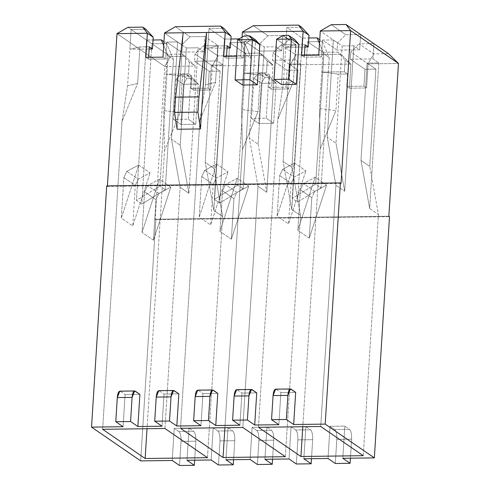 <?xml version="1.0" encoding="UTF-8"?>
<svg xmlns="http://www.w3.org/2000/svg" width="490" height="490" viewBox="0 0 490 490"><rect width="100%" height="100%" fill="white"/><g stroke="black" fill="none" stroke-linecap="round" stroke-linejoin="round"><path stroke-width="0.37" stroke-dasharray="2.45 1.84" d="M264.912 459.289L266.934 427.127L252.136 427.317L250.114 459.479L252.136 427.317L256.785 430.514L271.582 430.324C273.151 431.935 273.867 435.224 273.732 440.185L272.538 459.191L273.732 440.185L258.934 440.375L273.732 440.185C273.867 435.224 273.151 431.935 271.582 430.324L266.934 427.127L264.912 459.289M225.964 459.791L227.991 427.629L213.193 427.819L211.166 459.981L213.193 427.819L217.842 431.016L232.64 430.82C234.208 432.437 234.924 435.726 234.79 440.688L233.595 459.694L234.79 440.688L219.992 440.877L234.79 440.688C234.924 435.726 234.208 432.437 232.64 430.82L227.991 427.629L225.964 459.791M187.021 460.288L189.042 428.131L174.244 428.321L172.223 460.484L174.244 428.321L178.893 431.512L193.691 431.323C195.265 432.94 195.982 436.223 195.847 441.19L194.646 460.19L195.847 441.19L181.043 441.38L195.847 441.19C195.982 436.223 195.265 432.94 193.691 431.323L189.042 428.131L187.021 460.288M140.679 460.888L155.851 219.692L389.519 216.678L155.851 219.692L155.189 219.232L388.858 216.225L155.189 219.232L155.851 219.692L140.679 460.888M342.804 458.285L344.825 426.122L330.027 426.312L328 458.475L330.027 426.312L334.676 429.51L349.474 429.32C351.042 430.93 351.759 434.22 351.624 439.181L350.43 458.187L351.624 439.181L336.826 439.371L351.624 439.181C351.759 434.22 351.042 430.93 349.474 429.32L344.825 426.122L342.804 458.285M303.855 458.787L305.876 426.625L291.078 426.815L289.057 458.977L291.078 426.815L295.727 430.012L310.525 429.822C312.099 431.433 312.816 434.722 312.681 439.683L311.481 458.689L312.681 439.683L297.877 439.873L312.681 439.683C312.816 434.722 312.099 431.433 310.525 429.822L305.876 426.625L303.855 458.787M278.859 424.708L280.88 392.551L295.678 392.361L280.88 392.551L278.859 424.708M123.076 426.716L125.103 394.56L139.901 394.364L125.103 394.56L123.076 426.716M162.025 426.214L164.046 394.058L178.844 393.868L164.046 394.058L162.025 426.214M200.967 425.712L202.989 393.556L217.793 393.366L202.989 393.556L200.967 425.712M239.91 425.21L241.938 393.054L256.736 392.864L241.938 393.054L239.91 425.21M126.837 171.347L138.682 165.032L150.105 172.878L138.26 179.193L126.837 171.347L123.884 177.582L121.33 218.124L138.682 165.032L126.837 171.347L138.26 179.193L150.105 172.878L138.682 165.032L121.33 218.124L132.753 225.97L150.105 172.878L132.753 225.97L135.307 185.428L138.26 179.193L135.307 185.428L123.884 177.582L126.837 171.347M165.222 189.771L173.417 59.523L168.107 55.872L159.911 186.12L165.222 189.771L159.911 186.12L168.107 55.872L173.417 59.523L166.643 43.543L163.948 41.693L166.643 43.543L151.839 43.733L146.528 40.082L153.027 40.002L146.528 40.082L136.441 200.398L159.911 186.12L136.441 200.398L141.757 204.048L165.222 189.771L141.757 204.048L151.839 43.733L166.643 43.543L173.417 59.523L165.222 189.771M163.709 45.509L168.107 55.872L163.709 45.509M170.826 187.113L158.981 193.428L147.557 185.581L159.403 179.267L170.826 187.113L153.474 240.204L156.028 199.663L158.981 193.428L170.826 187.113L159.403 179.267L147.557 185.581L158.981 193.428L156.028 199.663L144.605 191.817L147.557 185.581L144.605 191.817L142.051 232.358L159.403 179.267L142.051 232.358L153.474 240.204L170.826 187.113M204.722 170.342L216.574 164.028L227.997 171.874L216.145 178.189L204.722 170.342L201.77 176.578L199.222 217.119L216.574 164.028L204.722 170.342L216.145 178.189L227.997 171.874L216.574 164.028L199.222 217.119L210.645 224.965L227.997 171.874L210.645 224.965L213.193 184.424L216.145 178.189L213.193 184.424L201.77 176.578L204.722 170.342M243.114 188.766L251.309 58.518L245.992 54.868L237.803 185.116L243.114 188.766L237.803 185.116L245.992 54.868L251.309 58.518L244.528 42.538L239.218 38.894L245.992 54.868L239.071 38.894L244.528 42.538L251.309 58.518L243.114 188.766L219.643 203.05L243.114 188.766M248.712 186.108L236.866 192.423L225.443 184.577L237.289 178.262L248.712 186.108L231.366 239.2L233.914 198.664L236.866 192.423L248.712 186.108L237.289 178.262L225.443 184.577L236.866 192.423L233.914 198.664L222.491 190.812L225.443 184.577L222.491 190.812L219.943 231.354L237.289 178.262L219.943 231.354L231.366 239.2L248.712 186.108M220.102 71.136L213.983 168.419L205.218 162.392L211.337 65.109L220.102 71.136L211.337 65.109L205.218 162.392L213.983 168.419L222.632 216.507L213.867 210.486L205.218 162.392L213.867 210.486L223.024 64.962L211.337 65.109L223.024 64.962L217.174 60.944L194.591 61.238L209.199 71.277L220.102 71.136L209.199 71.277L208.14 88.157L191.002 88.378L191.78 75.999L188.595 73.806L166.006 74.1L163.709 110.599L180.136 112.62L182.433 76.115L166.006 74.1L182.433 76.115L191.78 75.999L182.433 76.115L180.136 112.62L163.709 110.599L164.511 150.681L180.136 112.62L164.511 150.681L147.018 428.732L164.511 150.681L163.709 110.599L166.006 74.1L188.595 73.806L189.33 62.071L182.047 54.127L167.249 54.323L166.006 74.1L167.249 54.323L182.047 54.127L189.33 62.071L195.173 66.083L185.238 56.319L182.047 54.127L185.238 56.319L170.434 56.509L167.249 54.323L170.434 56.509L164.799 66.475L116.981 33.626L164.799 66.475L170.434 56.509L185.238 56.319L195.173 66.083L189.33 62.071L188.595 73.806L191.78 75.999L191.002 88.378L208.14 88.157L209.199 71.277L194.591 61.238L217.174 60.944L218.136 45.668L203.338 45.858L217.952 55.897L212.311 65.862L195.044 53.998L203.338 45.858L195.044 53.998L194.591 61.238L195.044 53.998L212.311 65.862L217.952 55.897L203.338 45.858L218.136 45.668L204.857 36.542L203.895 51.818L198.052 47.806L188.895 193.329L180.246 145.236L186.365 47.953L198.052 47.806L186.365 47.953L180.246 145.236L188.895 193.329L180.13 187.303L171.482 139.215L180.246 145.236L171.482 139.215L177.601 41.932L186.365 47.953L177.601 41.932L166.698 42.073L181.306 52.111L203.895 51.818L181.306 52.111L181.759 44.878L190.059 36.738L204.857 36.542L190.059 36.738L181.759 44.878L164.493 33.014L181.759 44.878L181.306 52.111L166.698 42.073L177.601 41.932L171.482 139.215L180.13 187.303L188.895 193.329L198.052 47.806L203.895 51.818L204.857 36.542L218.136 45.668L217.174 60.944L223.024 64.962L213.867 210.486L222.632 216.507L213.983 168.419L220.102 71.136M127.578 85.781L137.635 83.416L122.01 121.483L127.578 85.781L129.875 49.276L139.932 46.917L137.635 83.416L127.578 85.781L122.01 121.483L137.635 83.416L139.932 46.917L129.875 49.276L149.138 49.031L129.875 49.276L131.118 29.498L167.249 54.323L151.839 43.733L141.757 204.048L136.441 200.398L146.528 40.082L127.933 27.311L131.118 29.498L145.922 29.308L131.118 29.498L127.578 85.781M264.257 46.954L258.138 144.238L249.367 138.211L255.492 40.927L264.257 46.954L275.937 46.801L266.787 192.325L258.138 144.238L264.257 46.954L255.492 40.927L244.584 41.068L259.198 51.107L281.787 50.819L275.937 46.801L264.257 46.954M205.469 84.776L215.526 82.412L199.896 120.479L205.469 84.776L207.766 48.271L217.817 45.913L215.526 82.412L205.469 84.776L199.896 120.479L215.526 82.412L217.817 45.913L207.766 48.271L227.029 48.026L207.766 48.271L209.01 28.494L224.42 39.084L214.332 199.399L237.803 185.116L214.332 199.399L219.643 203.05L229.73 42.734L244.528 42.538L229.73 42.734L245.141 53.318L241.601 109.595L242.403 149.683L258.028 111.616L241.601 109.595L258.028 111.616L260.325 75.117L243.891 73.096L260.325 75.117L269.671 74.995L266.48 72.802L243.891 73.096L266.48 72.802L267.221 61.066L259.939 53.128L245.141 53.318L259.939 53.128L267.221 61.066L273.065 65.078L263.124 55.315L259.939 53.128L263.124 55.315L217.952 55.897L263.124 55.315L273.065 65.078L267.221 61.066L266.48 72.802L269.671 74.995L260.325 75.117L258.028 111.616L242.403 149.683L241.601 109.595L245.141 53.318L229.73 42.734L219.643 203.05L214.332 199.399L224.42 39.084L230.919 38.998L224.42 39.084L209.01 28.494L223.808 28.304L209.01 28.494L205.469 84.776M297.993 70.131L291.875 167.415L283.11 161.394L289.229 64.11L297.993 70.131L289.229 64.11L283.11 161.394L291.875 167.415L300.523 215.502L291.758 209.481L283.11 161.394L291.758 209.481L300.909 63.957L289.229 64.11L300.909 63.957L295.066 59.945L272.477 60.233L287.091 70.272L297.993 70.131L287.091 70.272L286.025 87.153L268.894 87.373L269.671 74.995L268.894 87.373L286.025 87.153L287.091 70.272L272.477 60.233L272.936 53L290.203 64.858L288.684 88.978L286.025 87.153L288.684 88.978L271.546 89.198L268.894 87.373L271.546 89.198L273.065 65.078L212.311 65.862L210.792 89.982L208.14 88.157L210.792 89.982L193.66 90.203L191.002 88.378L193.66 90.203L195.173 66.083L164.799 66.475L155.189 219.232L164.799 66.475L195.173 66.083L193.66 90.203L210.792 89.982L212.311 65.862L273.065 65.078L271.546 89.198L288.684 88.978L290.203 64.858L272.936 53L272.477 60.233L295.066 59.945L300.909 63.957L291.758 209.481L300.523 215.502L291.875 167.415L297.993 70.131M258.138 144.238L266.787 192.325L258.016 186.304L249.367 138.211L258.138 144.238M149.279 46.795L139.932 46.917L149.279 46.795M175.445 26.699L190.059 36.738L175.445 26.699M227.164 45.791L217.817 45.913L227.164 45.791M207.46 457.703L222.632 216.507L207.46 457.703M164.952 428.499L180.13 187.303L164.952 428.499M148.501 59.18L165.632 58.959L166.698 42.073L165.632 58.959L148.501 59.18L148.617 57.318L148.501 59.18L145.842 57.355L148.501 59.18M102.643 429.307L122.01 121.483L102.643 429.307M153.474 240.204L142.051 232.358L144.605 191.817L156.028 199.663L153.474 240.204M123.884 177.582L135.307 185.428L132.753 225.97L121.33 218.124L123.884 177.582M226.386 58.175L243.524 57.955L244.584 41.068L255.492 40.927L249.367 138.211L258.016 186.304L242.844 427.501L258.016 186.304L266.787 192.325L275.937 46.801L281.787 50.819L259.198 51.107L244.584 41.068L243.524 57.955L226.386 58.175L226.503 56.313L226.386 58.175L223.734 56.35L226.386 58.175M180.534 428.303L199.896 120.479L180.534 428.303M224.91 427.727L242.403 149.683L224.91 427.727M231.366 239.2L219.943 231.354L222.491 190.812L233.914 198.664L231.366 239.2M201.77 176.578L213.193 184.424L210.645 224.965L199.222 217.119L201.77 176.578M285.345 456.698L300.523 215.502L285.345 456.698M341.04 183.37L107.371 186.384L106.71 185.924L107.371 186.384L107.402 185.918L107.371 186.384L341.04 183.37M162.98 57.134L165.632 58.959L162.98 57.134M240.866 56.13L243.524 57.955L240.866 56.13L242.06 37.173L240.866 56.13L236.609 56.185L240.866 56.13M242.385 32.009L259.651 43.873L259.198 51.107L259.651 43.873L242.385 32.009M177.117 129.25L183.186 32.769L177.117 129.25M281.499 84.525L284.022 44.327L289.002 39.445L294.453 39.372L289.002 39.445L283.159 35.427L289.002 39.445L284.022 44.327L281.499 84.525M242.55 85.027L245.08 44.829L250.059 39.941L255.511 39.874L250.059 39.941L244.216 35.929L250.059 39.941L245.08 44.829L242.55 85.027M267.944 35.733L259.651 43.873L267.944 35.733L282.748 35.543L281.787 50.819L282.748 35.543L296.027 44.67L295.066 59.945L296.027 44.67L281.229 44.859L272.936 53L281.229 44.859L295.838 54.892L290.203 64.858L295.838 54.892L341.016 54.31L350.956 64.08L290.203 64.858L350.956 64.08L349.437 88.2L366.575 87.98L368.088 63.859L373.729 53.894L388.527 53.704L373.729 53.894L359.121 43.855L373.919 43.665L359.121 43.855L373.729 53.894L368.088 63.859L398.468 63.467L368.088 63.859L350.822 51.995L359.121 43.855L350.822 51.995L368.088 63.859L366.575 87.98L363.917 86.154L364.977 69.268L350.368 59.229L350.822 51.995L350.368 59.229L364.977 69.268L363.917 86.154L346.779 86.375L349.437 88.2L350.956 64.08L341.016 54.31L295.838 54.892L281.229 44.859L296.027 44.67L282.748 35.543L267.944 35.733L253.336 25.694L267.944 35.733M323.026 52.314L337.83 52.124L341.016 54.31L337.83 52.124L345.113 60.062L350.956 64.08L345.113 60.062L344.372 71.803L321.783 72.091L338.21 74.113L347.563 73.99L344.372 71.803L347.563 73.99L346.779 86.375L347.563 73.99L338.21 74.113L321.783 72.091L344.372 71.803L345.113 60.062L337.83 52.124L323.026 52.314L319.486 108.59L335.92 110.611L338.21 74.113L335.92 110.611L319.486 108.59L320.288 148.678L335.92 110.611L320.288 148.678L302.796 426.729L320.288 148.678L319.486 108.59L323.026 52.314L307.622 41.73L323.026 52.314M301.699 27.299L286.901 27.495L302.305 38.079L308.81 37.993L302.305 38.079L292.224 198.395L315.689 184.111L321.005 187.762L329.2 57.52L323.884 53.869L315.689 184.111L323.884 53.869L329.2 57.52L322.42 41.54L307.622 41.73L322.42 41.54L319.731 39.69L322.42 41.54L329.2 57.52L321.005 187.762L315.689 184.111L292.224 198.395L297.534 202.045L321.005 187.762L297.534 202.045L307.622 41.73L297.534 202.045L292.224 198.395L302.305 38.079L286.901 27.495L301.699 27.299M253.949 78.18L251.425 118.378L266.223 118.188L268.753 77.99L264.38 73.224L258.928 73.298L253.949 78.18L261.391 83.294L258.861 123.492L251.425 118.378L253.949 78.18L258.928 73.298L264.38 73.224L270.223 77.242L264.772 77.31L258.928 73.298L264.772 77.31L270.223 77.242L264.38 73.224L268.753 77.99L266.223 118.188L273.659 123.302L276.189 83.098L268.753 77.99L276.189 83.098L273.659 123.302L258.861 123.492L261.391 83.294L276.189 83.098L270.223 77.242L276.189 83.098L261.391 83.294L264.772 77.31L261.391 83.294L253.949 78.18M176.063 79.184L173.534 119.382L188.332 119.193L190.861 78.994L186.488 74.229L181.037 74.302L176.063 79.184L183.499 84.292L180.969 124.497L173.534 119.382L176.063 79.184L181.037 74.302L186.488 74.229L192.337 78.247L186.88 78.314L181.037 74.302L186.88 78.314L192.337 78.247L186.488 74.229L190.861 78.994L188.332 119.193L195.767 124.301L198.297 84.102L190.861 78.994L198.297 84.102L195.767 124.301L180.969 124.497L183.499 84.292L198.297 84.102L192.337 78.247L198.297 84.102L183.499 84.292L186.88 78.314L183.499 84.292L176.063 79.184M360.634 34.539L345.836 34.729L331.228 24.69L345.836 34.729L337.543 42.869L320.276 31.005L337.543 42.869L337.083 50.102L322.475 40.07L333.378 39.929L342.149 45.95L336.024 143.233L327.259 137.206L333.378 39.929L327.259 137.206L335.907 185.3L320.736 426.496L335.907 185.3L327.259 137.206L336.024 143.233L342.149 45.95L333.378 39.929L322.475 40.07L321.416 56.95L322.475 40.07L337.083 50.102L337.543 42.869L345.836 34.729L360.634 34.539L359.672 49.815L337.083 50.102L359.672 49.815L353.829 45.797L342.149 45.95L353.829 45.797L344.672 191.321L336.024 143.233L344.672 191.321L335.907 185.3L344.672 191.321L353.829 45.797L359.672 49.815L360.634 34.539M282.614 169.338L294.459 163.023L305.882 170.869L294.037 177.184L282.614 169.338L279.661 175.573L277.113 216.114L294.459 163.023L282.614 169.338L294.037 177.184L305.882 170.869L294.459 163.023L277.113 216.114L288.536 223.961L305.882 170.869L288.536 223.961L291.085 183.425L294.037 177.184L291.085 183.425L279.661 175.573L282.614 169.338M326.603 185.104L314.758 191.425L303.335 183.572L315.18 177.257L326.603 185.104L309.257 238.201L311.805 197.66L314.758 191.425L326.603 185.104L315.18 177.257L303.335 183.572L314.758 191.425L311.805 197.66L300.382 189.808L303.335 183.572L300.382 189.808L297.834 230.349L315.18 177.257L297.834 230.349L309.257 238.201L326.603 185.104M375.885 69.127L369.766 166.41L360.995 160.389L367.12 63.106L375.885 69.127L364.977 69.268L375.885 69.127L367.12 63.106L360.995 160.389L369.766 166.41L375.885 69.127M319.486 43.5L323.884 53.869L319.486 43.5M285.658 47.273L304.915 47.022L285.658 47.273L295.709 44.908L285.658 47.273L286.901 27.495L283.361 83.772L293.412 81.413L295.709 44.908L305.056 44.792L295.709 44.908L293.412 81.413L277.787 119.474L293.412 81.413L283.361 83.772L285.658 47.273M301.62 55.346L304.278 57.171L304.394 55.309L304.278 57.171L321.416 56.95L318.757 55.125L321.416 56.95L304.278 57.171L301.62 55.346M258.42 427.298L277.787 119.474L283.361 83.772L277.787 119.474L258.42 427.298M363.237 455.694L378.415 214.498L369.766 166.41L378.415 214.498L369.644 208.477L360.995 160.389L369.644 208.477L378.801 62.953L367.12 63.106L378.801 62.953L372.957 58.941L350.368 59.229L372.957 58.941L373.919 43.665L372.957 58.941L378.801 62.953L369.644 208.477L378.415 214.498L363.237 455.694M309.257 238.201L297.834 230.349L300.382 189.808L311.805 197.66L309.257 238.201M279.661 175.573L291.085 183.425L288.536 223.961L277.113 216.114L279.661 175.573M346.779 86.375L363.917 86.154L366.575 87.98L349.437 88.2L346.779 86.375M120.454 391.363L125.103 394.56L120.454 391.363L135.252 391.173L119.842 391.161M159.397 390.861L164.046 394.058L159.397 390.861L174.195 390.671L158.785 390.659M198.34 390.359L202.989 393.556L198.34 390.359L213.144 390.169L197.727 390.156M237.289 389.856L241.938 393.054L237.289 389.856L252.087 389.666L236.676 389.654M276.231 389.354L280.88 392.551L276.231 389.354L291.029 389.164L275.619 389.152M296.364 463.993L297.877 439.873C298.018 434.912 297.301 431.623 295.727 430.012C297.301 431.623 298.018 434.912 297.877 439.873L296.364 463.993M295.727 430.012L291.078 426.815L305.876 426.625L310.525 429.822L295.727 430.012M218.473 464.998L219.992 440.877C220.126 435.916 219.41 432.627 217.842 431.016C219.41 432.627 220.126 435.916 219.992 440.877L218.473 464.998M217.842 431.016L213.193 427.819L227.991 427.629L232.64 430.82L217.842 431.016M179.53 465.5L181.043 441.38C181.184 436.418 180.467 433.129 178.893 431.512C180.467 433.129 181.184 436.418 181.043 441.38L179.53 465.5M178.893 431.512L174.244 428.321L189.042 428.131L193.691 431.323L178.893 431.512M335.307 463.491L336.826 439.371C336.961 434.41 336.244 431.12 334.676 429.51C336.244 431.12 336.961 434.41 336.826 439.371L335.307 463.491M334.676 429.51L330.027 426.312L344.825 426.122L349.474 429.32L334.676 429.51M257.415 464.496L258.934 440.375C259.069 435.414 258.353 432.125 256.785 430.514C258.353 432.125 259.069 435.414 258.934 440.375L257.415 464.496M256.785 430.514L252.136 427.317L266.934 427.127L271.582 430.324L256.785 430.514M173.534 119.382L180.969 124.497L195.767 124.301L188.332 119.193L173.534 119.382M237.644 39.715L245.08 44.829L237.644 39.715M251.425 118.378L258.861 123.492L273.659 123.302L266.223 118.188L251.425 118.378M276.587 39.218L284.022 44.327L276.587 39.218"/><path stroke-width="0.73" d="M250.114 459.479L225.964 459.791L250.114 459.479L257.415 464.496L272.213 464.306L264.912 459.289L289.057 458.977L264.912 459.289L272.213 464.306L257.415 464.496L250.114 459.479M211.166 459.981L187.021 460.288L211.166 459.981L218.473 464.998L233.271 464.808L225.964 459.791L233.271 464.808L218.473 464.998L211.166 459.981M172.223 460.484L140.679 460.888L91.532 427.121L123.076 426.716L91.532 427.121L106.71 185.924L91.532 427.121L140.679 460.888L172.223 460.484L179.53 465.5L194.328 465.31L187.021 460.288L194.328 465.31L179.53 465.5L172.223 460.484M389.519 216.678L374.348 457.88L342.804 458.285L374.348 457.88L389.519 216.678L388.858 216.225L389.519 216.678M328 458.475L303.855 458.787L328 458.475L335.307 463.491L350.105 463.301L342.804 458.285L350.105 463.301L335.307 463.491L328 458.475M295.678 392.361L293.657 424.518L325.201 424.113L340.379 182.917L106.71 185.924L340.379 182.917L325.201 424.113L374.348 457.88L325.201 424.113L293.657 424.518L286.35 419.501L271.552 419.691L278.859 424.708L254.714 425.02L278.859 424.708L271.552 419.691L286.35 419.501L287.869 395.381L273.071 395.571L271.552 419.691L273.071 395.571L287.869 395.381L286.35 419.501L293.657 424.518L295.678 392.361L291.029 389.164C289.394 388.576 288.341 390.646 287.869 395.381L290.417 388.962L295.678 392.361M134.64 390.971L119.842 391.161L117.288 397.58L132.092 397.39L117.288 397.58L115.775 421.7L130.573 421.51L132.092 397.39L134.64 390.971L139.901 394.364L135.252 391.173C133.617 390.585 132.563 392.655 132.092 397.39L130.573 421.51L137.874 426.527L139.901 394.364L137.874 426.527L162.025 426.214L137.874 426.527L130.573 421.51L115.775 421.7L123.076 426.716L115.775 421.7L117.288 397.58C117.765 392.845 118.819 390.775 120.454 391.363M178.844 393.868L176.823 426.024L200.967 425.712L176.823 426.024L169.516 421.008L154.718 421.198L162.025 426.214L154.718 421.198L169.516 421.008L171.035 396.888L156.237 397.078L154.718 421.198L156.237 397.078L171.035 396.888L169.516 421.008L176.823 426.024L178.844 393.868L174.195 390.671C172.56 390.083 171.506 392.153 171.035 396.888L173.583 390.469L178.844 393.868M217.793 393.366L215.765 425.522L239.91 425.21L215.765 425.522L208.458 420.506L193.66 420.696L200.967 425.712L193.66 420.696L208.458 420.506L209.977 396.386L195.179 396.575L193.66 420.696L195.179 396.575L209.977 396.386L208.458 420.506L215.765 425.522L217.793 393.366L213.144 390.169C211.508 389.581 210.455 391.651 209.977 396.386L212.531 389.966L217.793 393.366M256.736 392.864L254.714 425.02L247.407 420.004L232.609 420.193L239.91 425.21L232.609 420.193L247.407 420.004L248.926 395.883L234.122 396.073L232.609 420.193L234.122 396.073L248.926 395.883L247.407 420.004L254.714 425.02L256.736 392.864L252.087 389.666C250.451 389.078 249.398 391.149 248.926 395.883L251.474 389.464L256.736 392.864M161.326 39.892L163.709 45.509L161.326 39.892L163.948 41.693L161.326 39.892L153.027 40.002L161.326 39.892M239.071 38.894L230.919 38.998L239.071 38.894M116.981 33.626L127.933 27.311L142.731 27.122L145.922 29.308L142.731 27.122L147.361 33.234L153.205 37.246L145.922 29.308L153.205 37.246L152.464 48.988L149.279 46.795L148.617 57.318L149.279 46.795L152.464 48.988L149.138 49.031L152.464 48.988L153.205 37.246L147.361 33.234L142.731 27.122L127.933 27.311L116.981 33.626L147.361 33.234L145.842 57.355L162.98 57.134L164.493 33.014L175.445 26.699L220.623 26.117L223.808 28.304L220.623 26.117L225.247 32.23L231.09 36.248L223.808 28.304L231.09 36.248L230.355 47.983L227.164 45.791L226.503 56.313L227.164 45.791L230.355 47.983L227.029 48.026L230.355 47.983L231.09 36.248L225.247 32.23L220.623 26.117L175.445 26.699L164.493 33.014L225.247 32.23L223.734 56.35L236.609 56.185L223.734 56.35L225.247 32.23L206.553 32.469L200.484 128.95L177.117 129.25L200.484 128.95L197.942 112.106L198.958 96.867L206.553 32.469L164.493 33.014L162.98 57.134L145.842 57.355L147.361 33.234L116.981 33.626L107.371 186.384L116.981 33.626M398.468 63.467L388.527 53.704L346.026 24.5L350.65 30.613L398.468 63.467L350.65 30.613L346.026 24.5L331.228 24.69L320.276 31.005L350.65 30.613L341.04 183.37L340.379 182.917L341.04 183.37L350.65 30.613L320.276 31.005L318.757 55.125L301.62 55.346L303.139 31.225L298.514 25.113L253.336 25.694L242.385 32.009L303.139 31.225L242.385 32.009L242.06 37.173L242.385 32.009L253.336 25.694L298.514 25.113L301.699 27.299L298.514 25.113L303.139 31.225L308.982 35.243L301.699 27.299L308.982 35.243L303.139 31.225L301.62 55.346L318.757 55.125L320.276 31.005L331.228 24.69L346.026 24.5L388.527 53.704L398.468 63.467L388.858 216.225L398.468 63.467M147.018 428.732L145.144 458.505L207.46 457.703L164.952 428.499L102.643 429.307L145.144 458.505L147.018 428.732M242.844 427.501L180.534 428.303L223.036 457.501L224.91 427.727L223.036 457.501L285.345 456.698L242.844 427.501L285.345 456.698L223.036 457.501L180.534 428.303L242.844 427.501M298.827 44.137L296.297 84.335L281.499 84.525L274.057 79.417L276.587 39.218L274.057 79.417L288.855 79.227L296.297 84.335L298.827 44.137L291.385 39.022L288.855 79.227L291.385 39.022L276.587 39.218L283.159 35.427L288.61 35.36L294.453 39.372L298.827 44.137L294.453 39.372L288.61 35.36L283.159 35.427L276.587 39.218L291.385 39.022L288.61 35.36L291.385 39.022L298.827 44.137M259.878 44.639L257.348 84.837L242.55 85.027L235.114 79.919L237.644 39.715L235.114 79.919L249.912 79.729L257.348 84.837L259.878 44.639L252.442 39.525L249.912 79.729L252.442 39.525L237.644 39.715L244.216 35.929L249.667 35.856L255.511 39.874L259.878 44.639L255.511 39.874L249.667 35.856L244.216 35.929L237.644 39.715L252.442 39.525L249.667 35.856L252.442 39.525L259.878 44.639M308.81 37.993L317.11 37.889L319.731 39.69L317.11 37.889L319.486 43.5L317.11 37.889L308.81 37.993M289.057 458.977L296.364 463.993L311.162 463.803L303.855 458.787L311.162 463.803L296.364 463.993L289.057 458.977M145.144 458.505L102.643 429.307L164.952 428.499L207.46 457.703L145.144 458.505M320.736 426.496L363.237 455.694L300.927 456.496L258.42 427.298L320.736 426.496L258.42 427.298L300.927 456.496L363.237 455.694L320.736 426.496M304.915 47.022L308.247 46.979L305.056 44.792L308.247 46.979L308.982 35.243L308.247 46.979L304.915 47.022M304.394 55.309L305.056 44.792L304.394 55.309M302.796 426.729L300.927 456.496L302.796 426.729M173.583 390.469L158.785 390.659L156.237 397.078C156.708 392.343 157.762 390.273 159.397 390.861M212.531 389.966L197.727 390.156L195.179 396.575C195.651 391.841 196.711 389.771 198.34 390.359M251.474 389.464L236.676 389.654L234.122 396.073C234.6 391.339 235.653 389.268 237.289 389.856M290.417 388.962L275.619 389.152L273.071 395.571C273.543 390.842 274.596 388.766 276.231 389.354M311.481 458.689L311.162 463.803L311.481 458.689M233.595 459.694L233.271 464.808L233.595 459.694M194.646 460.19L194.328 465.31L194.646 460.19M350.43 458.187L350.105 463.301L350.43 458.187M272.538 459.191L272.213 464.306L272.538 459.191M257.348 84.837L249.912 79.729L235.114 79.919L242.55 85.027L257.348 84.837M296.297 84.335L288.855 79.227L274.057 79.417L281.499 84.525L296.297 84.335M183.186 32.769L175.592 97.167L198.958 96.867L175.592 97.167L174.575 112.406L197.942 112.106L174.575 112.406L177.117 129.25L174.575 112.406L175.592 97.167L183.186 32.769M200.484 128.95L206.553 32.469L198.958 96.867L197.942 112.106L200.484 128.95"/></g></svg>
